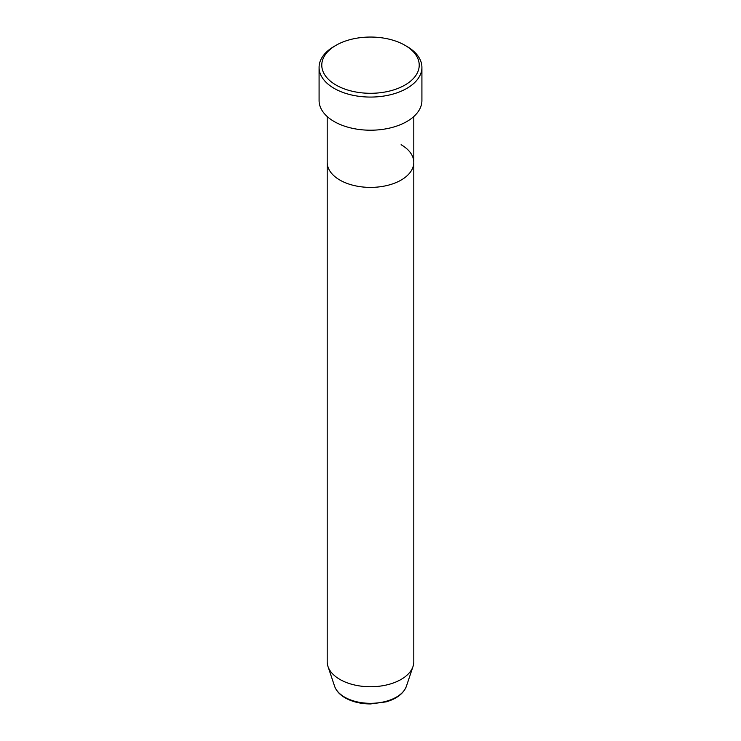 <?xml version="1.0" encoding="UTF-8"?>
<svg xmlns="http://www.w3.org/2000/svg" width="741" height="741" viewBox="0 0 741 741"><rect width="100%" height="100%" fill="white"/><g stroke="black" fill="none" stroke-linecap="round" stroke-linejoin="round"><path stroke-width="1.11" d="M336.053 85.058A48.711 28.121 0 0 0 404.947 85.058A48.711 28.121 0 0 0 404.947 45.284L406.855 46.396A51.416 29.686 180 0 1 421.916 67.385A51.416 29.686 180 0 1 390.174 94.811A51.416 29.686 180 0 1 334.145 88.374A51.416 29.686 180 0 1 319.084 67.385A51.416 29.686 180 0 1 334.145 46.396L336.053 45.284A48.711 28.121 0 0 0 336.053 85.058M334.58 686.203A36.587 21.119 0 0 0 344.63 697.142A36.587 21.119 0 0 0 381.217 702.394A36.587 21.119 0 0 0 406.42 686.203C403.576 693.539 396.815 698.763 386.126 701.866L370.435 703.95C360.691 703.867 352.253 701.838 345.13 697.846C339.739 694.734 336.229 690.853 334.58 686.203L327.985 666.483A43.302 24.999 0 0 1 327.198 661.75L327.198 162.39A43.302 24.999 0 0 0 339.887 180.072A43.302 24.999 0 0 0 387.071 185.491A43.302 24.999 0 0 0 413.802 162.39A43.302 24.999 0 0 0 401.113 144.717M319.084 67.385L319.084 100.526A51.416 29.686 0 0 0 334.145 121.515A51.416 29.686 0 0 0 390.174 127.952A51.416 29.686 0 0 0 421.916 100.526L421.916 67.385M406.855 46.396L404.947 45.284A48.711 28.121 0 0 0 336.053 45.284M327.985 666.483A43.302 24.999 0 0 0 339.887 679.423A43.302 24.999 0 0 0 383.19 685.647A43.302 24.999 0 0 0 413.015 666.483A43.302 24.999 0 0 0 413.802 661.75L413.802 116.532M327.198 116.532L327.198 162.39A43.302 24.999 0 0 0 339.887 180.072A43.302 24.999 0 0 0 387.071 185.491A43.302 24.999 0 0 0 413.802 162.39M406.42 686.203L413.015 666.483"/></g></svg>
